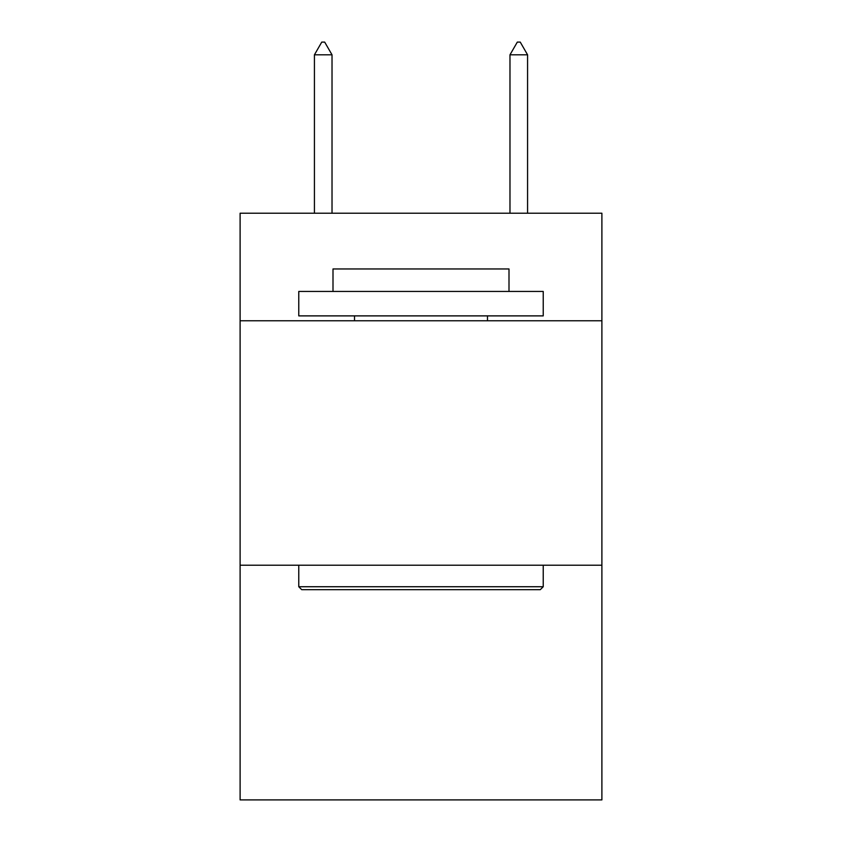 <?xml version="1.0" encoding="UTF-8"?>
<svg xmlns="http://www.w3.org/2000/svg" width="842" height="842" viewBox="0 0 842 842"><rect width="100%" height="100%" fill="white"/><g stroke="black" fill="none" stroke-linecap="round" stroke-linejoin="round"><path stroke-width="1.26" d="M601.893 320.77L601.893 213.215L240.107 213.215L240.107 320.77L601.893 320.77L601.893 799.9L240.107 799.9L240.107 320.77M601.893 565.224L240.107 565.224M301.71 589.674L298.773 586.737L543.227 586.737L540.29 589.674L301.71 589.674M543.227 291.437L543.227 315.887L298.773 315.887L298.773 291.437L543.227 291.437M333 291.437L333 268.956L509 268.956L509 291.437M543.227 565.224L543.227 586.737M298.773 565.224L298.773 586.737M487.486 315.887L487.486 320.77M354.514 315.887L354.514 320.77M332.022 54.814L324.686 42.1L321.749 42.1L314.424 54.814L332.022 54.814L332.022 213.215M314.424 54.814L314.424 213.215M517.314 42.1L520.251 42.1L527.576 54.814L509.978 54.814L517.314 42.1M527.576 213.215L527.576 54.814M509.978 213.215L509.978 54.814"/></g></svg>
